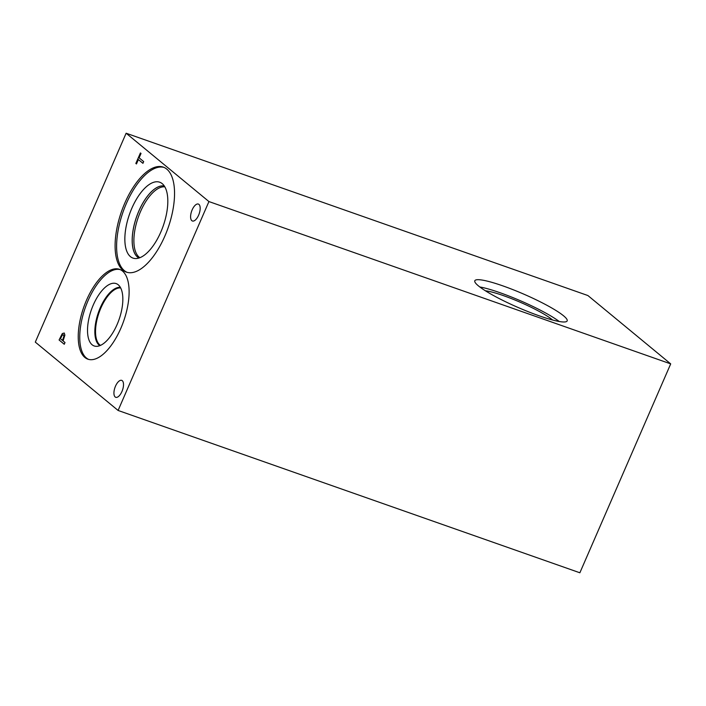 <?xml version="1.0" encoding="UTF-8"?>
<svg xmlns="http://www.w3.org/2000/svg" width="706" height="706" viewBox="0 0 706 706"><rect width="100%" height="100%" fill="white"/><g stroke="black" fill="none" stroke-linecap="round" stroke-linejoin="round"><path stroke-width="1.06" d="M579.873 572.778L118.096 410.46L35.3 342.119L126.127 133.222L587.904 295.54L670.7 363.881L579.873 572.778M143.68 161.595L142.93 163.333L138.367 159.565L136.461 163.942L135.852 163.439L140.415 152.946L141.024 153.449L139.117 157.826L143.68 161.595M135.852 163.439L140.476 152.999M136.47 163.916L135.923 163.465M138.367 159.565L142.939 163.298M62.49 340.451L63.911 336.232L63.461 334.856L62.26 335.147L60.434 338.748L62.569 340.477L63.981 336.259L63.266 334.732M59.083 339.992L62.313 333.559L64.228 333.029L64.881 335.121L63.081 340.936L65.005 342.525L64.255 344.263L59.083 339.992L62.393 333.585L64.308 333.055M64.264 344.237L59.154 340.018M118.096 410.46L208.932 201.563L126.127 133.222M120.805 328.387A47.62 21.127 109.4 0 1 87.888 359.177A47.62 21.127 109.4 0 1 86.547 300.112A47.62 21.127 109.4 0 1 119.464 269.321A47.62 21.127 109.4 0 1 120.805 328.387M166.784 169.122A55.65 24.684 109.4 0 1 166.545 232.009A55.65 24.684 109.4 0 1 126.365 272.119A55.65 24.684 109.4 0 1 122.862 270.124A55.65 24.684 109.4 0 1 123.1 207.229A55.65 24.684 109.4 0 1 163.28 167.119A55.65 24.684 109.4 0 1 166.784 169.122M122.27 380.693A8.975 3.98 109.4 0 1 122.226 390.833A8.975 3.98 109.4 0 1 115.749 397.31A8.975 3.98 109.4 0 1 115.184 396.984A8.975 3.98 109.4 0 1 115.219 386.835A8.975 3.98 109.4 0 1 121.706 380.366A8.975 3.98 109.4 0 1 122.27 380.693M198.924 204.378A8.975 3.98 109.4 0 1 198.889 214.527A8.975 3.98 109.4 0 1 192.411 220.996A8.975 3.98 109.4 0 1 191.847 220.678A8.975 3.98 109.4 0 1 191.882 210.529A8.975 3.98 109.4 0 1 198.36 204.06A8.975 3.98 109.4 0 1 198.924 204.378M479.789 286.963A50.355 7.254 -156.5 0 1 559.231 321.504M563.564 315.803A50.355 7.254 -156.5 0 1 567.165 320.912A50.355 7.254 -156.5 0 1 528.812 311.937A50.355 7.254 -156.5 0 1 478.412 285.868A50.355 7.254 -156.5 0 1 474.811 280.759A50.355 7.254 -156.5 0 1 513.165 289.734A50.355 7.254 -156.5 0 1 563.564 315.803M485.41 290.801A40.304 5.807 -156.5 0 1 519.713 302.027A40.304 5.807 -156.5 0 1 552.118 319.606A40.304 5.807 -156.5 0 1 552.595 320.012M139.903 257.699A37.78 16.759 109.4 0 1 139.153 257.152A37.78 16.759 109.4 0 1 138.597 216.363A37.78 16.759 109.4 0 1 164.816 186.834M164.304 186.005A38.239 16.962 109.4 0 0 137.264 214.915A38.239 16.962 109.4 0 0 137.52 257.063A38.239 16.962 -70.6 0 1 137.282 214.951A38.239 16.962 -70.6 0 1 164.304 186.013A38.23 16.962 -70.6 0 0 137.299 214.951A38.23 16.962 -70.6 0 0 137.555 257.063A38.23 16.962 -70.6 0 0 139.003 258.025A38.239 16.962 109.4 0 1 137.52 257.063A38.239 16.962 -70.6 0 0 138.985 258.025M159.671 182.201A40.224 17.844 -70.6 0 0 130.628 211.191A40.224 17.844 -70.6 0 0 130.46 256.657A40.224 17.844 -70.6 0 0 133.002 258.105A40.224 17.844 -70.6 0 0 163.165 226.07A40.224 17.844 -70.6 0 0 159.671 182.201A40.224 17.844 -70.6 0 0 130.636 211.2A40.224 17.844 -70.6 0 0 130.469 256.657A40.224 17.844 -70.6 0 0 132.993 258.096M164.021 167.41A55.65 24.684 -70.6 0 0 124.282 208.597A55.65 24.684 -70.6 0 0 124.371 270.654A55.65 24.684 -70.6 0 0 127.133 272.357M100.499 345.393A30.587 13.564 109.4 0 1 99.802 344.89A30.587 13.564 109.4 0 1 100.87 308.054A30.587 13.564 109.4 0 1 120.682 287.969M88.647 359.407A47.62 21.127 109.4 0 1 88.056 300.641A47.62 21.127 109.4 0 1 120.214 269.621M117.072 324.592A33.058 14.667 109.4 0 1 96.157 346.337A33.058 14.667 109.4 0 1 93.289 304.966A33.058 14.667 109.4 0 1 117.884 284.509A33.058 14.667 109.4 0 1 117.072 324.592M99.846 345.666A31.073 13.785 109.4 0 1 100.27 307.754A31.073 13.785 109.4 0 1 120.347 287.351A31.073 13.785 109.4 0 0 100.287 307.763A31.073 13.785 109.4 0 0 99.846 345.666M208.932 201.563L670.7 363.881"/></g></svg>
